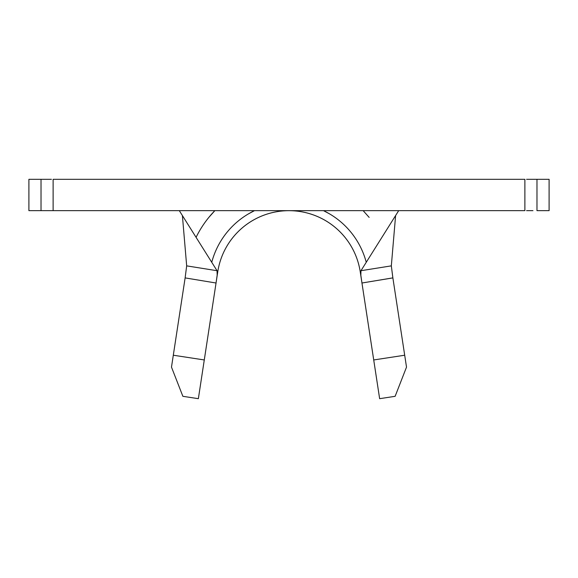 <?xml version="1.0" encoding="UTF-8"?>
<svg xmlns="http://www.w3.org/2000/svg" width="578" height="578" viewBox="0 0 578 578"><rect width="100%" height="100%" fill="white"/><g stroke="black" fill="none" stroke-linecap="round" stroke-linejoin="round"><path stroke-width="0.87" d="M392.787 277.339L404.694 355.224L392.874 277.902L361.958 283.01L373.72 359.957L404.694 355.224L406.515 367.117L395.128 396.313L379.638 398.683L360.246 271.841L361.951 282.974L360.838 275.229L360.961 270.714L398.683 210.659L360.961 270.714L391.328 265.866L395.605 215.558L391.328 265.866L392.802 277.433M216.367 280.908L198.362 398.683L182.872 396.313L171.485 367.117L185.126 277.902L173.306 355.224L204.28 359.957L216.042 283.01L185.126 277.902L186.672 265.866L182.395 215.558L186.672 265.866L217.039 270.714L179.317 210.659L217.039 270.714L217.198 274.94L216.049 282.974L217.754 271.841A72.077 72.077 0 0 1 360.246 271.841A72.077 72.077 0 0 0 289 210.659L53.118 210.659L524.882 210.659L524.882 179.317L53.118 179.317L53.118 210.659L51.428 210.659M526.572 179.317L536.976 179.317L536.976 210.659L549.1 210.659L549.1 179.317L549.1 210.659L536.976 210.659L536.976 179.317L549.1 179.317L532.959 179.317M45.041 210.659L28.9 210.659L28.9 179.317L41.024 179.317L41.024 210.659L28.9 210.659L28.9 179.317L51.428 179.317M526.572 210.659L532.959 210.659M45.041 179.317L41.024 179.317L41.024 210.659L53.118 210.659L53.118 179.317L524.882 179.317L524.882 210.659L289 210.659A72.077 72.077 0 0 0 217.754 271.841M196.079 237.341A103.411 103.411 0 0 1 214.843 210.659L208.839 217.4M248.518 213.838L254.493 210.659A79.909 79.909 0 0 0 211.75 262.289A79.909 79.909 0 0 1 254.493 210.659M323.507 210.659A79.909 79.909 0 0 1 366.25 262.289A79.909 79.909 0 0 0 323.507 210.659L329.482 213.838M369.161 217.4L363.157 210.659M373.72 359.957L404.694 355.224L406.515 367.117L395.128 396.313L379.638 398.683L373.72 359.957M171.485 367.117L173.306 355.224L204.28 359.957L198.362 398.683L182.872 396.313L171.485 367.117M185.126 277.902L186.672 265.866L217.039 270.714L217.176 275.114L216.042 283.01L185.126 277.902M392.874 277.866L361.958 283.01L360.824 275.099L360.961 270.714L391.328 265.866L392.874 277.866M361.951 282.974L361.698 281.341M216.049 282.974L216.302 281.341"/></g></svg>
